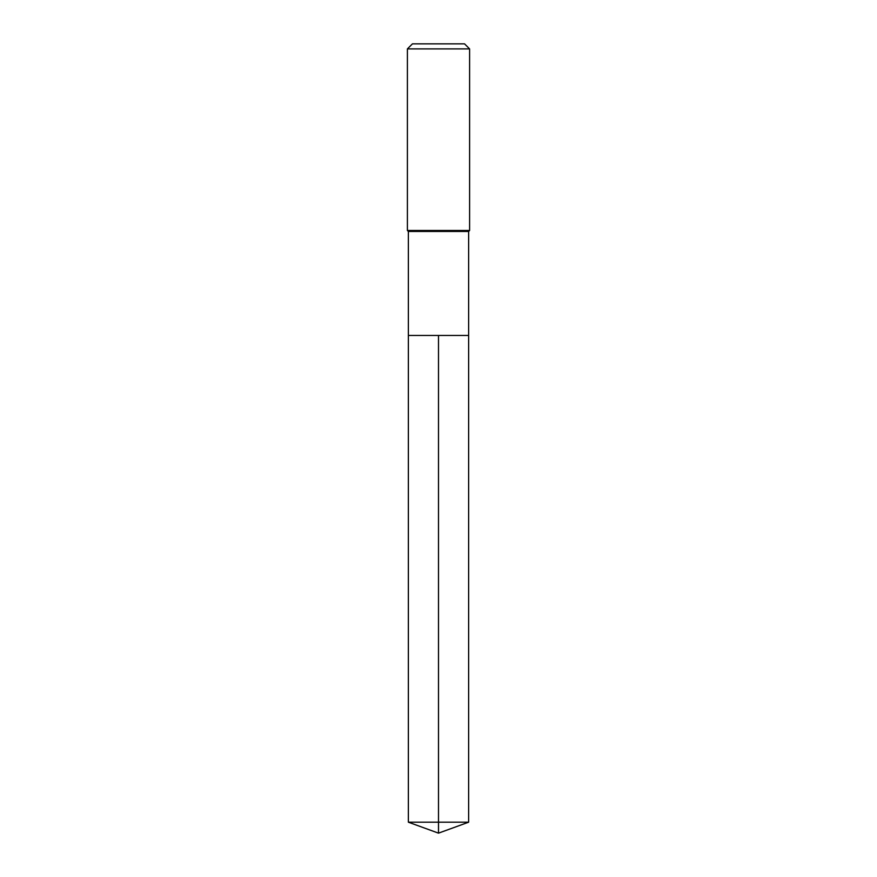 <?xml version="1.0" encoding="UTF-8"?>
<svg xmlns="http://www.w3.org/2000/svg" width="877" height="877" viewBox="0 0 877 877"><rect width="100%" height="100%" fill="white"/><g stroke="black" fill="none" stroke-linecap="round" stroke-linejoin="round"><path stroke-width="1.32" d="M408.364 335.463L408.364 231.451L468.636 231.451L468.636 335.463L408.364 335.463L438.5 335.463L438.5 822.188L438.5 335.463L468.636 335.463L468.636 822.188L408.364 822.188L408.364 335.463L408.364 822.188L438.5 833.15L438.5 822.188L438.5 833.15L408.364 822.188M468.636 231.451L469.601 230.487L407.399 230.487L408.364 231.451M469.601 48.904L464.547 43.85L412.453 43.85L407.399 48.904L469.601 48.904L469.601 230.487M407.399 48.904L407.399 230.487M438.5 833.15L468.636 822.188"/></g></svg>
